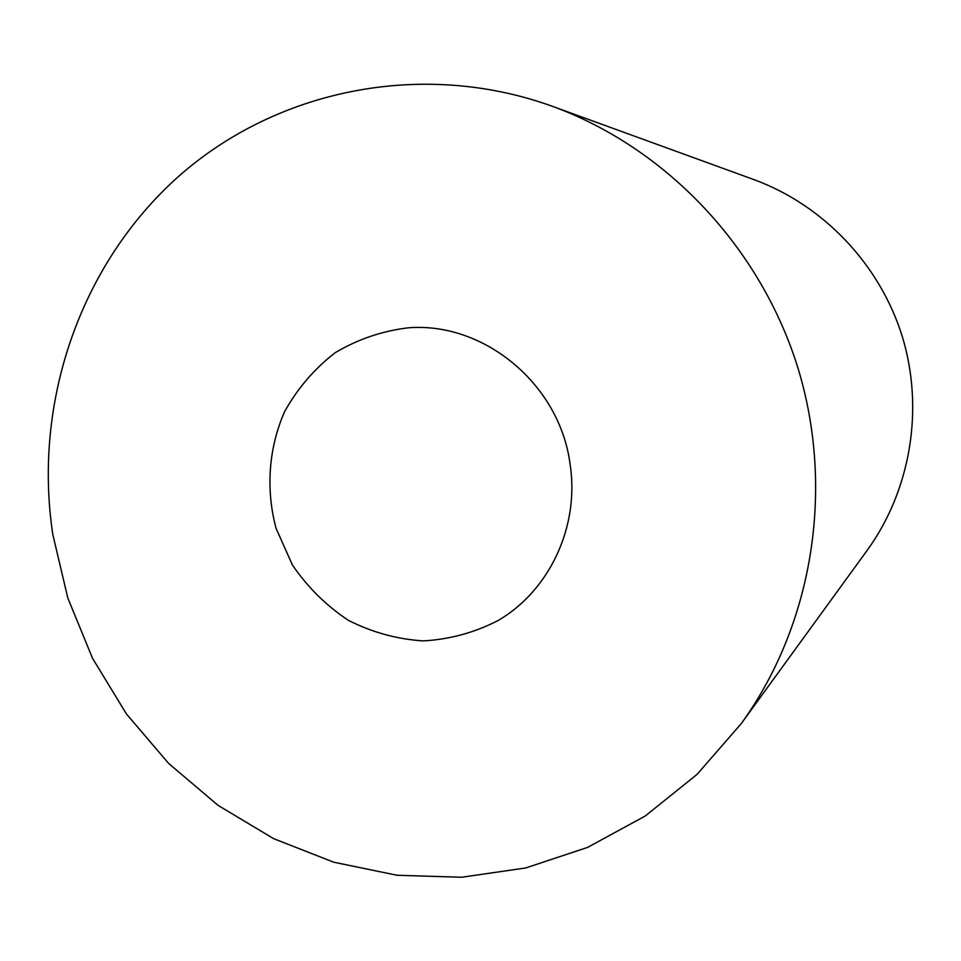 <?xml version="1.0" encoding="UTF-8"?>
<svg xmlns="http://www.w3.org/2000/svg" width="961" height="961" viewBox="0 0 961 961"><rect width="100%" height="100%" fill="white"/><g stroke="black" fill="none" stroke-linecap="round" stroke-linejoin="round"><path stroke-width="1.44" d="M552.275 106.263L753.796 179.563C823.445 205.041 880.12 264.611 902.391 336.879C924.326 409.23 910.656 490.326 867.158 550.389L741.075 723.837L696.989 774.446L645.251 815.997L587.555 847.41L525.703 867.963L461.568 877.261L396.989 875.255L333.767 862.209L273.621 838.653L218.111 805.402L168.631 763.43L126.432 713.963L92.544 658.321L67.799 597.982L52.819 534.496C32.842 403.091 79.799 264.78 178.085 176.848C276.552 89.433 422.311 59.39 552.275 106.263C666.405 147.934 760.872 247.578 798.171 368.736C835.001 490.038 812.393 625.479 741.075 723.837M570.101 464.271C559.915 384.616 484.356 321.707 408.341 327.809C382.118 330.968 357.72 339.281 335.149 352.735C314.343 368.82 297.49 388.46 284.588 411.656C268.575 448.186 265.62 489.281 276.071 528.346L292.36 564.888C307.508 587.135 326.175 605.61 348.375 620.325C372.051 632.35 397.001 639.209 423.248 640.903C449.484 639.437 474.362 632.686 497.858 620.65C549.536 590.787 579.759 526.328 570.101 464.271"/></g></svg>
